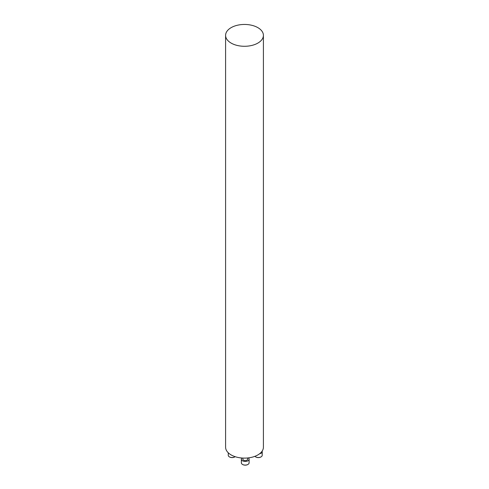 <?xml version="1.0" encoding="UTF-8"?>
<svg xmlns="http://www.w3.org/2000/svg" width="489" height="489" viewBox="0 0 489 489"><rect width="100%" height="100%" fill="white"/><g stroke="black" fill="none" stroke-linecap="round" stroke-linejoin="round"><path stroke-width="0.73" d="M263.406 35.367L263.406 447.203A18.906 10.917 180 0 1 251.737 457.288A18.906 10.917 180 0 1 231.132 454.917A18.906 10.917 180 0 1 225.594 447.203L225.594 35.367A18.906 10.917 0 0 0 231.132 43.087A18.906 10.917 0 0 0 251.737 45.453A18.906 10.917 0 0 0 263.406 35.367A18.906 10.917 0 0 0 244.5 24.45A18.906 10.917 0 0 0 225.594 35.367M234.763 456.928A3.576 2.06 180 0 1 234.665 456.989A3.576 2.06 180 0 1 229.61 456.989A3.576 2.06 180 0 1 229.506 456.928M228.265 452.796L228.265 455.283A3.869 2.237 0 0 0 229.396 456.867A3.869 2.237 0 0 0 234.873 456.867A3.869 2.237 0 0 0 235.148 456.689M247.617 457.967L247.617 459.202A2.384 1.375 180 0 1 246.15 460.473A2.384 1.375 180 0 1 243.553 460.173A2.384 1.375 180 0 1 242.856 459.202L242.856 458.077M247.862 464.489A3.576 2.06 180 0 1 247.764 464.55A3.576 2.06 180 0 1 242.709 464.55A3.576 2.06 180 0 1 242.611 464.489M241.951 458.016A3.869 2.237 0 0 0 241.364 459.202A3.869 2.237 0 0 0 245.24 461.439A3.869 2.237 0 0 0 249.109 459.202A3.869 2.237 0 0 0 248.369 457.887M241.364 459.202L241.364 462.851A3.869 2.237 0 0 0 242.501 464.428A3.869 2.237 0 0 0 247.972 464.428A3.869 2.237 0 0 0 249.109 462.851L249.109 459.202M260.967 456.928A3.576 2.06 180 0 1 260.863 456.989A3.576 2.06 180 0 1 255.814 456.989A3.576 2.06 180 0 1 255.71 456.928M259.635 453.743A3.869 2.237 0 0 0 262.208 451.64A3.869 2.237 0 0 0 262.122 451.158M254.903 456.316A3.869 2.237 0 0 0 255.6 456.867A3.869 2.237 0 0 0 261.077 456.867A3.869 2.237 0 0 0 262.208 455.283L262.208 451.64"/></g></svg>
